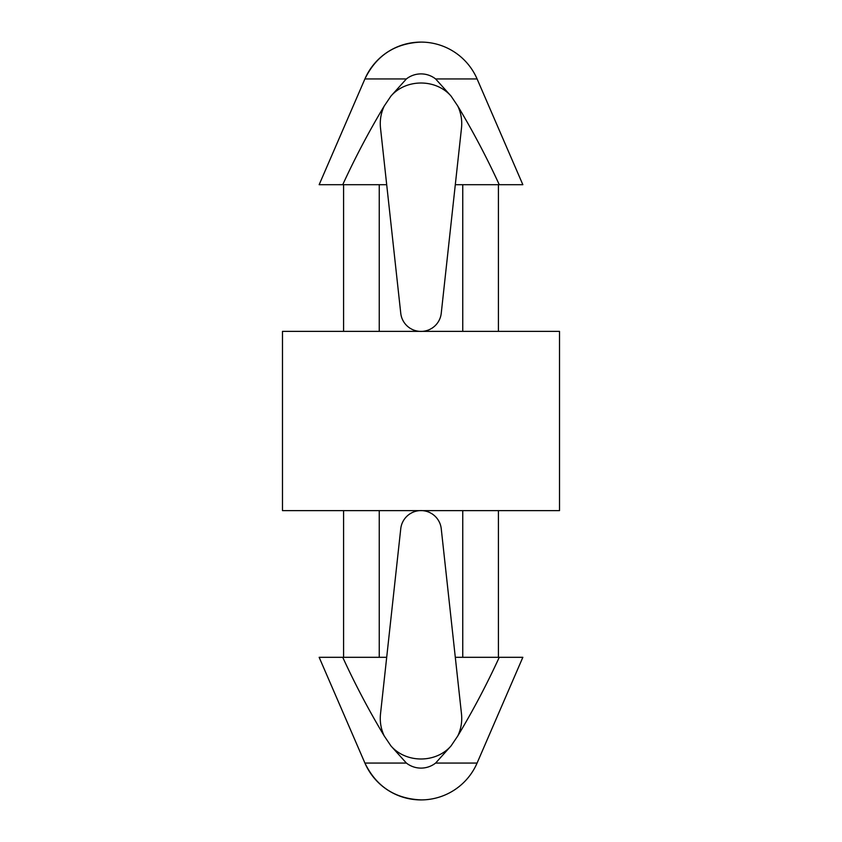 <?xml version="1.0" encoding="UTF-8"?>
<svg xmlns="http://www.w3.org/2000/svg" width="842" height="842" viewBox="0 0 842 842"><rect width="100%" height="100%" fill="white"/><g stroke="black" fill="none" stroke-linecap="round" stroke-linejoin="round"><path stroke-width="1.26" d="M342.736 184.693L319.15 184.693L364.912 78.938C376.29 55.519 394.993 43.247 421 42.1A61.108 61.108 0 0 0 364.912 78.938L406.391 78.938L390.93 96.093C406.118 78.653 435.882 78.653 451.07 96.093L457.764 106.029C473.057 131.489 486.887 157.717 499.264 184.693L455.301 184.693L441.25 313.213A20.366 20.366 0 0 1 400.75 313.213L380.5 128.016C379.71 120.343 380.952 113.007 384.236 106.029L390.93 96.093L384.236 106.029C368.954 131.478 355.124 157.696 342.736 184.693L379.247 184.693L379.247 331.369M457.764 106.029C461.048 113.007 462.29 120.343 461.5 128.016L455.301 184.693M421 799.9C394.993 798.753 376.29 786.481 364.912 763.062L406.391 763.062A23.587 23.46 180 0 0 435.609 763.062L477.088 763.062L522.85 657.307L455.301 657.307L441.25 528.787A20.366 20.366 0 0 0 400.75 528.787L380.5 713.984C379.71 721.657 380.952 728.993 384.236 735.971C368.954 710.522 355.124 684.304 342.736 657.307L319.15 657.307L364.912 763.062A61.108 61.108 0 0 0 477.088 763.062M406.391 763.062L390.93 745.907L384.236 735.971L390.93 745.907C406.118 763.347 435.882 763.347 451.07 745.907L435.609 763.062M499.264 657.307C486.887 684.283 473.057 710.511 457.764 735.971C461.048 728.993 462.29 721.657 461.5 713.984L455.301 657.307M457.764 735.971L451.07 745.907M499.264 184.693L522.85 184.693L477.088 78.938A61.108 61.108 0 0 0 421 42.1M406.391 78.938A23.587 23.46 180 0 1 435.609 78.938L451.07 96.093L435.609 78.938L477.088 78.938M282.48 510.631L559.52 510.631L559.52 331.369L282.48 331.369L282.48 510.631M462.753 331.369L462.753 184.693M386.699 657.307L379.247 657.307L379.247 510.631M462.753 657.307L462.753 510.631M379.247 657.307L342.736 657.307M386.699 184.693L379.247 184.693M343.589 184.693L343.589 331.369M498.411 184.693L498.411 331.369M343.589 510.631L343.589 657.307M498.411 510.631L498.411 657.307"/></g></svg>

